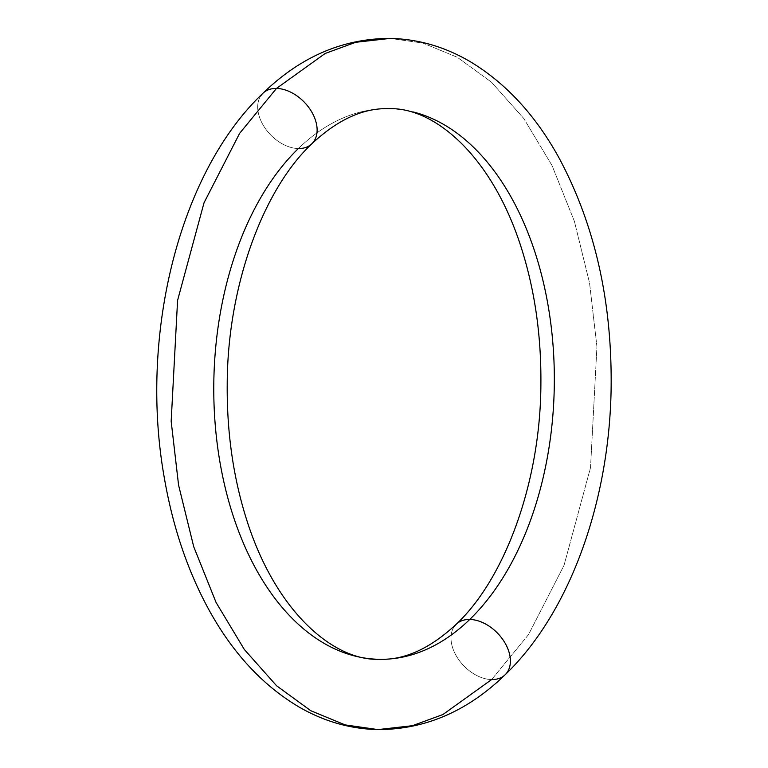 <?xml version="1.0" encoding="UTF-8"?>
<svg xmlns="http://www.w3.org/2000/svg" width="768" height="768" viewBox="0 0 768 768"><rect width="100%" height="100%" fill="white"/><g stroke="black" fill="none" stroke-linecap="round" stroke-linejoin="round"><path stroke-width="0.58" stroke-dasharray="3.84 2.88" d="M377.981 729.6L412.426 725.702L442.915 714.538L491.626 679.565A35.155 23.472 -134.1 0 0 507.302 672.173M355.258 656.131A275.347 170.237 -89 0 1 216.48 437.693A275.347 170.237 -89 0 1 298.358 148.55A275.347 170.237 -89 0 1 412.848 111.869A275.347 170.237 91 0 0 298.358 148.55A35.155 23.472 45.9 0 1 265.546 128.813A35.155 23.472 45.9 0 1 260.803 95.827A35.155 23.472 -134.1 0 0 265.546 128.813A35.155 23.472 -134.1 0 0 298.358 148.55M491.626 679.565L528.509 634.618L564.067 565.238L590.525 467.606L596.938 346.714L589.536 282.922L574.397 221.328L552.029 165.523L523.776 118.502L491.491 82.205L457.258 57.254L422.976 43.104L390.134 38.4L422.976 43.104L457.258 57.254L491.491 82.205L523.776 118.502L552.029 165.523L574.397 221.328L589.536 282.922L596.938 346.714L590.525 467.606L564.067 565.238L528.509 634.618L491.626 679.565A35.155 23.472 45.9 0 1 458.822 659.827A35.155 23.472 45.9 0 1 454.08 626.842A35.155 23.472 -134.1 0 0 458.822 659.827A35.155 23.472 -134.1 0 0 491.626 679.565"/><path stroke-width="1.15" d="M314.026 141.158A35.155 23.472 -134.1 0 0 309.283 108.173A35.155 23.472 -134.1 0 0 276.48 88.435L239.606 133.382L204.038 202.762L177.581 300.394L171.168 421.286L178.57 485.078L193.709 546.672L216.077 602.477L244.339 649.498L276.614 685.795L310.848 710.746L345.13 724.896L377.981 729.6L345.13 724.896L310.848 710.746L276.614 685.795L244.339 649.498L216.077 602.477L193.709 546.672L178.57 485.078L171.168 421.286L177.581 300.394L204.038 202.762L239.606 133.382L276.48 88.435A35.155 23.472 45.9 0 1 309.283 108.173A35.155 23.472 45.9 0 1 314.026 141.158A35.155 23.472 45.9 0 1 298.358 148.55A275.347 170.237 91 0 0 216.48 437.693A275.347 170.237 91 0 0 355.258 656.131A275.347 170.237 91 0 0 469.747 619.45A275.347 170.237 -89 0 1 355.258 656.131M507.302 672.173A35.155 23.472 -134.1 0 0 502.56 639.187A35.155 23.472 -134.1 0 0 469.747 619.45A35.155 23.472 45.9 0 1 502.56 639.187A35.155 23.472 45.9 0 1 507.302 672.173A35.155 23.472 45.9 0 1 491.626 679.565L442.915 714.538L412.426 725.702L377.981 729.6C425.165 729.504 467.558 711.226 505.162 674.736C569.357 613.133 608.899 503.501 611.088 390.576C612.509 303.024 595.219 225.6 559.229 158.285C535.776 115.574 506.227 83.443 470.573 61.872C445.181 46.877 418.368 39.053 390.134 38.4L355.68 42.298L325.19 53.462L276.48 88.435L325.19 53.462L355.68 42.298L390.134 38.4C342.941 38.496 300.547 56.774 262.944 93.264C178.733 172.944 138.835 336.576 164.419 478.406C172.704 526.138 187.085 569.098 207.552 607.286C231.61 651.955 262.224 685.267 299.405 707.213C324.269 721.517 350.458 728.976 377.981 729.6M412.848 111.869A275.347 170.237 -89 0 1 551.626 330.307A275.347 170.237 -89 0 1 469.747 619.45A275.347 170.237 91 0 0 551.626 330.307A275.347 170.237 91 0 0 412.848 111.869M454.08 626.842A35.155 23.472 45.9 0 1 469.747 619.45A35.155 23.472 -134.1 0 0 454.08 626.842M260.803 95.827A35.155 23.472 45.9 0 1 276.48 88.435A35.155 23.472 -134.1 0 0 260.803 95.827M311.894 143.731C263.27 189.293 227.434 285.859 227.213 384.336C226.829 431.309 232.982 475.421 245.683 516.653C274.522 610.954 333.35 660.989 379.21 659.309C404.506 660.23 430.176 648.547 456.221 624.269C504.835 578.707 540.672 482.141 540.893 383.664C541.277 336.691 535.123 292.579 522.422 251.347C493.584 157.046 434.755 107.011 388.896 108.691C363.6 107.77 337.939 119.453 311.894 143.731"/></g></svg>
